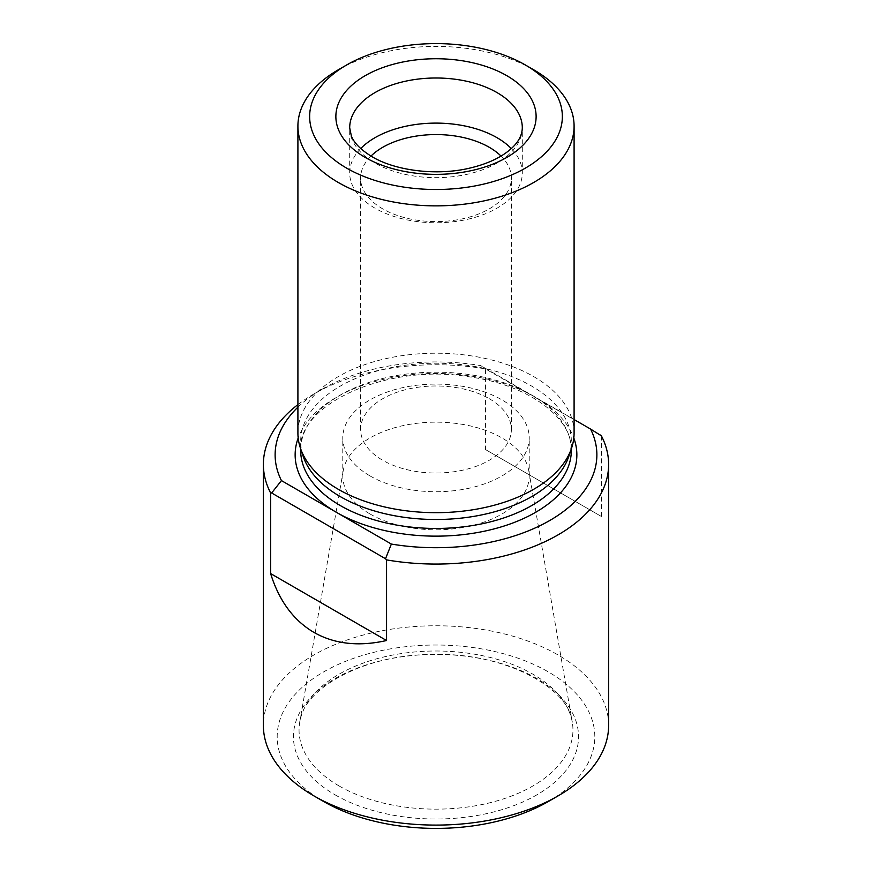 <?xml version="1.0" encoding="UTF-8"?>
<svg xmlns="http://www.w3.org/2000/svg" width="872" height="872" viewBox="0 0 872 872"><rect width="100%" height="100%" fill="white"/><g stroke="black" fill="none" stroke-linecap="round" stroke-linejoin="round"><path stroke-width="0.65" stroke-dasharray="4.36 3.27" d="M370.088 475.959A93.217 53.813 0 0 0 471.676 487.633A93.217 53.813 0 0 0 529.217 437.908A93.217 53.813 0 0 0 501.912 399.856A93.217 53.813 0 0 0 400.324 388.182A93.217 53.813 0 0 0 342.783 437.908A93.217 53.813 0 0 0 370.088 475.959M489.301 398.722A75.384 43.524 180 0 1 511.384 429.504A75.384 43.524 180 0 1 464.841 469.703A75.384 43.524 180 0 1 382.699 460.274A75.384 43.524 180 0 1 360.616 429.504A75.384 43.524 180 0 1 407.159 389.293A75.384 43.524 180 0 1 489.301 398.722M360.725 148.556A86.306 49.835 0 0 0 349.694 172.929A86.306 49.835 0 0 0 374.971 208.168A86.306 49.835 0 0 0 469.027 218.97A86.306 49.835 0 0 0 522.306 172.929A86.306 49.835 0 0 0 511.275 148.556M370.971 156.077A75.384 43.524 0 0 0 360.616 178.084A75.384 43.524 0 0 0 382.699 208.855A75.384 43.524 0 0 0 464.841 218.294A75.384 43.524 0 0 0 511.384 178.084A75.384 43.524 0 0 0 501.029 156.077M297.908 404.608A172.623 99.659 180 0 1 313.942 393.937A172.623 99.659 180 0 1 485.442 368.921L600.35 434.703M485.442 449.538L601.386 516.486L485.442 449.538L485.442 368.921M601.386 516.486L601.386 435.858M297.908 407.17A160.884 92.89 180 0 1 322.237 389.141A160.884 92.89 180 0 1 480.636 365.586L535.604 397.316A140.861 81.325 0 0 0 395.91 376.857A140.861 81.325 0 0 0 298.18 438.017M574.092 419.541L535.604 397.316A140.861 81.325 0 0 1 573.82 438.017M608.623 725.439A172.623 99.659 0 0 0 436 625.769A172.623 99.659 0 0 0 263.377 725.439M335.208 794.904A142.55 82.295 0 0 0 573.689 758.008A142.55 82.295 0 0 0 399.103 657.216A142.55 82.295 0 0 0 335.208 794.904M548.303 801.542A158.813 91.691 0 0 0 548.292 671.876A158.813 91.691 0 0 0 323.708 671.876A158.813 91.691 0 0 0 323.697 801.542M568.882 456.165A135.334 78.131 0 0 0 571.334 441.363A135.334 78.131 0 0 0 436 363.221A135.334 78.131 0 0 0 300.666 441.363A135.334 78.131 0 0 0 303.118 456.165M574.092 432.948A138.092 79.734 0 0 0 436 353.215A138.092 79.734 0 0 0 297.908 432.948M338.347 69.76A138.092 79.734 180 0 1 533.653 69.76M370.088 514.022A93.217 53.813 0 0 0 471.676 525.685A93.217 53.813 0 0 0 529.217 475.959A93.217 53.813 0 0 0 528.759 470.618A93.217 53.813 0 0 0 436 422.146A93.217 53.813 0 0 0 343.241 470.618A93.217 53.813 0 0 0 342.783 475.959A93.217 53.813 0 0 0 370.088 514.022M486.478 368.954L480.636 365.586M571.334 450.312A135.334 78.131 0 0 0 436 372.18A135.334 78.131 0 0 0 300.666 450.312C296.208 405.131 387.571 362.196 470.978 377.118C530.22 385.38 572.915 418.952 571.334 450.312M339.154 785.988A136.959 79.069 0 0 0 494.642 801.532A136.959 79.069 0 0 0 572.272 722.212A136.959 79.069 0 0 0 436 651.003A136.959 79.069 0 0 0 299.728 722.212A136.959 79.069 0 0 0 339.154 785.988M349.694 172.929L349.694 127.824A86.306 49.835 0 0 0 374.971 163.064A86.306 49.835 0 0 0 469.027 173.866A86.306 49.835 0 0 0 522.306 127.824L522.306 172.929M571.334 448.829L571.334 441.363M300.666 448.829L300.666 441.363M529.217 475.959L529.217 437.908M342.783 475.959L342.783 437.908M343.241 470.618L299.728 722.212C302.671 689.589 362.512 654.556 431.237 654.523C503.275 651.613 569.416 687.845 572.272 722.212L528.759 470.618M322.237 389.141L313.942 393.937M511.384 429.504L511.384 178.084M360.616 429.504L360.616 178.084"/><path stroke-width="1.31" d="M511.275 148.556A86.306 49.835 0 0 0 436 123.105A86.306 49.835 0 0 0 360.725 148.556M501.029 156.077A75.384 43.524 0 0 0 370.971 156.077M281.438 480.592L271.65 492.985L270.614 492.953L270.614 573.569C279.062 600.764 293.504 620.384 313.942 632.407C334.576 644.092 358.784 646.795 386.558 640.517L386.558 559.889L385.522 558.734L391.365 544.063L281.438 480.592A160.884 92.89 180 0 1 297.908 407.17M270.614 492.953A172.623 99.659 180 0 1 263.377 464.405A172.623 99.659 180 0 1 297.908 404.608M391.365 544.063A160.884 92.89 180 0 0 549.763 520.497A160.884 92.89 180 0 0 590.562 429.046L601.386 435.858A172.623 99.659 180 0 1 608.623 464.405A172.623 99.659 180 0 1 386.558 559.889M590.562 429.046L574.092 419.541M263.377 464.405L263.377 725.439A172.623 99.659 0 0 0 313.942 795.907A172.623 99.659 0 0 0 558.058 795.907A172.623 99.659 0 0 0 608.623 725.439L608.623 464.405M323.708 801.542A158.813 91.691 0 0 1 323.697 801.542L313.942 795.907L323.708 801.542A158.813 91.691 0 0 0 548.303 801.542L558.058 795.907M297.908 126.135L297.908 432.948A138.092 79.734 0 0 0 300.404 448.055L303.118 456.165A135.334 78.131 0 0 0 340.309 496.615A135.334 78.131 0 0 0 475.654 516.061A135.334 78.131 0 0 0 568.882 456.165L571.596 448.055A138.092 79.734 0 0 0 574.092 432.948L574.092 126.135A138.092 79.734 180 0 1 488.843 199.797A138.092 79.734 180 0 1 338.347 182.51A138.092 79.734 180 0 1 297.908 126.135A138.092 79.734 180 0 1 338.347 69.76L346.653 64.964A126.364 72.954 180 0 1 525.347 64.964L525.347 64.964A126.364 72.954 180 0 1 525.347 168.133A126.364 72.954 180 0 1 346.653 168.133A126.364 72.954 180 0 1 346.653 64.964M300.404 448.055A138.092 79.734 0 0 0 338.347 489.323A138.092 79.734 0 0 0 476.461 509.172A138.092 79.734 0 0 0 571.596 448.055M533.653 69.76L525.347 64.964L533.653 69.76A138.092 79.734 180 0 1 574.092 126.135M271.65 492.985L385.522 558.734M270.614 573.569L386.558 640.517M298.18 438.017A140.861 81.325 0 0 0 336.396 512.322A140.861 81.325 0 0 0 503.133 526.317A140.861 81.325 0 0 0 573.82 438.017M300.666 448.829L300.666 450.312A135.334 78.131 0 0 0 340.309 505.564A135.334 78.131 0 0 0 487.786 522.502A135.334 78.131 0 0 0 571.334 450.312L571.334 448.829M365.205 157.429A100.117 57.803 0 0 0 532.705 131.509A100.117 57.803 0 0 0 410.091 60.713A100.117 57.803 0 0 0 365.205 157.429M522.306 127.824A86.306 49.835 0 0 0 436 78A86.306 49.835 0 0 0 349.694 127.824L351.34 135.879C353.988 142.954 360.91 149.908 372.104 156.742C395.779 170.934 437.417 176.046 470.27 167.991C485.442 164.35 497.672 159.053 506.948 152.12C516.965 144.676 522.088 136.588 522.306 127.824"/></g></svg>
